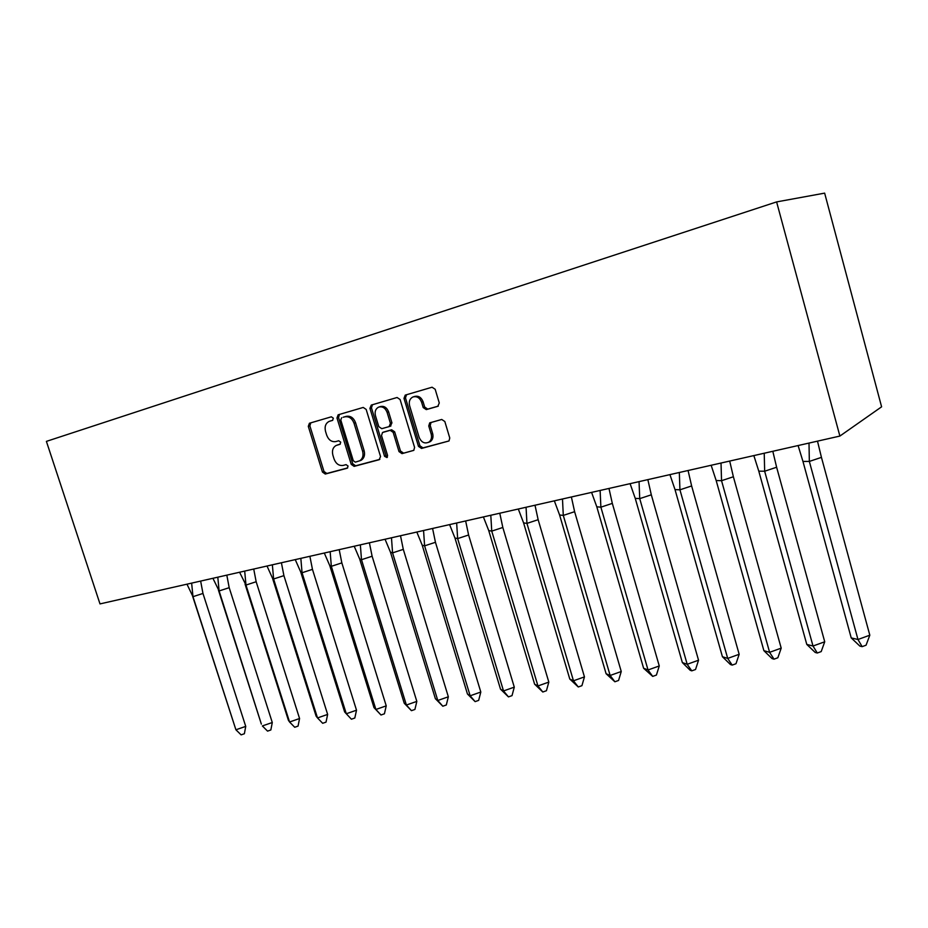<?xml version="1.0" encoding="UTF-8"?>
<svg xmlns="http://www.w3.org/2000/svg" width="928" height="928" viewBox="0 0 928 928"><rect width="100%" height="100%" fill="white"/><g stroke="black" fill="none" stroke-linecap="round" stroke-linejoin="round"><path stroke-width="1.39" d="M333.349 418.192L331.342 416.811L309.418 423.249L308.293 426.358L322.457 472.062L325.276 474.046L347.176 468.222L348.081 466.042L346.063 464.638L343.209 465.404C339.033 465.984 335.982 463.861 334.068 459.012L332.885 455.184C331.795 450.695 332.85 447.47 336.04 445.51L340.031 444.292L340.727 442.157L338.72 440.765L335.866 441.566C331.702 442.192 328.651 440.081 326.726 435.232L325.531 431.381C324.417 426.578 325.624 423.261 329.15 421.405L332.56 420.384L333.349 418.192M437.796 406.336L439.28 402.984L435.174 389.273L432.065 387.22L405.223 395.119L403.993 398.379L418.482 446.38L421.521 448.444L449.001 440.951L449.767 438.016L444.837 421.532L441.728 419.468L429.71 422.866L428.748 425.964L431.195 434.084C432.042 437.517 431.3 440.185 428.968 442.076C424.699 444.06 421.428 442.482 419.143 437.355L409.596 405.71C408.668 401.627 409.735 398.727 412.821 397.01C416.8 395.92 419.734 397.671 421.614 402.242L423.214 407.566L426.288 409.608L438.004 406.267M99.992 603.908L839.886 436.067L776.608 201.91L46.4 441.38L99.992 603.908M366.166 409.434L363.231 407.438L338.14 414.816L336.98 417.971L351.236 464.36L354.125 466.378L379.181 459.708L380.538 456.53L366.166 409.434M371.293 405.072L397.08 397.497L400.096 399.516L414.584 447.424L413.76 450.382L401.998 453.63L399.005 451.588L393.17 432.355L390.178 430.325L382.522 432.506L381.524 435.58L387.579 455.486L386.988 457.562L384.552 456.298L369.936 408.343L371.293 405.072M839.886 436.067L881.6 406.824L824.644 193.128L776.608 201.91M332.758 420.28L330.867 420.848M337.838 444.86L340.274 444.129M310.776 422.843L309.871 425.859L324 471.494L326.818 473.477L347.722 467.909M339.486 414.422L338.523 417.472L352.756 463.791L355.644 465.798L379.865 459.348M341.678 417.728L340.773 419.966L353.301 460.752L355.331 462.156L359.786 460.752C362.72 458.676 363.66 455.509 362.604 451.24L354.02 423.203C352.06 418.273 348.963 416.15 344.729 416.846L343.163 417.252M359.89 460.775L361.294 460.184C364.228 458.107 365.168 454.952 364.124 450.683L362.604 451.24M343.232 417.229L346.272 416.347C350.506 415.651 353.591 417.774 355.552 422.692L364.124 450.683M413.876 450.3L401.998 453.63M384.157 431.914L391.674 429.792L394.655 431.822L400.49 451.02L403.483 453.061M372.464 404.736L371.455 407.844L386.048 455.729L387.405 457.156M387.092 412.334C385.259 407.879 382.44 406.139 378.612 407.125C375.573 408.761 374.529 411.614 375.457 415.686L378.798 426.66L381.768 428.678L389.064 426.625L390.444 423.377L387.092 412.334L388.6 411.835C386.767 407.38 383.948 405.652 380.132 406.638L379.332 406.893M388.6 411.835L391.941 422.855L390.328 426.172M413.737 396.72L414.306 396.534C418.284 395.444 421.208 397.184 423.087 401.754L424.688 407.056L427.75 409.109L438.329 406.104M428.527 442.366L430.43 441.531C432.75 439.628 433.492 436.972 432.645 433.538L431.195 434.084M431.056 422.426L430.209 425.442L432.645 433.538M406.545 394.725L405.478 397.903L419.943 445.823L422.982 447.876L449.013 440.951M192.467 595.753L235.909 729.779L192.978 596.681L186.969 584.176M245.734 726.392L235.909 729.779L241.118 734.872L244.377 733.746L245.734 726.392L202.965 593.444L192.978 596.681L191.644 583.12M200.645 581.079L202.965 593.444M218.405 590.046L261.36 724.107L219.112 590.95L212.918 578.295M272.287 722.518L262.357 725.94L267.554 731.125L270.848 729.976L272.287 722.518L229.193 587.679L219.112 590.95L217.802 577.181M226.815 575.14L229.193 587.679M245.073 584.188L288.353 720.163L289.559 721.996L245.978 585.058L239.586 572.24M299.57 718.527L289.559 721.996L294.721 727.262L298.05 726.102L299.57 718.527L256.163 581.74L245.978 585.058L244.69 571.08M253.727 569.038L256.163 581.74M272.496 578.156L316.1 716.114L317.515 717.936L273.609 578.991L272.496 578.156L267.009 566.022M327.642 714.421L317.515 717.936L322.666 723.295L326.03 722.123L327.642 714.421L283.91 575.638L273.609 578.991L272.368 564.804M281.404 562.762L283.91 575.638M300.707 571.938L344.636 711.938L346.295 713.76L302.052 572.75L300.707 571.938L295.243 559.619M356.514 710.198L346.295 713.76L351.41 719.212L354.809 718.017L356.514 710.198L312.458 569.363L302.052 572.75L300.834 558.343M309.882 556.301L312.458 569.363M329.753 565.558L374.007 707.646L375.898 709.468L331.331 566.324L329.753 565.558L324.29 553.03M380.99 715.001L384.424 713.806L386.234 705.86L375.898 709.468L380.99 715.001L374.007 707.646M386.234 705.86L341.84 562.89L331.331 566.324L330.159 551.696M339.196 549.643L341.84 562.89M359.658 558.981L404.237 703.227L406.394 705.036L361.491 559.7L359.658 558.981L354.218 546.244M411.44 710.674L414.909 709.456L416.823 701.394L406.394 705.036L411.44 710.674L404.237 703.227M416.823 701.394L372.116 556.232L361.491 559.7L360.354 544.852M369.39 542.799L372.116 556.232M390.468 552.195L435.371 698.68L437.796 700.489L392.567 552.879L390.468 552.195L385.05 539.249M442.807 706.22L446.31 704.99L448.34 696.789L437.796 700.489L442.807 706.22L435.371 698.68M448.34 696.789L403.297 549.376L392.567 552.879L391.477 537.788M400.502 535.734L403.297 549.376M422.217 545.212L467.445 693.993L470.16 695.791L424.606 545.85L422.217 545.212L416.823 532.034M475.124 701.626L478.662 700.373L480.808 692.033L470.16 695.791L475.124 701.626L467.445 693.993M480.808 692.033L435.452 542.3L424.606 545.85L423.562 530.514M432.576 528.461L435.452 542.3M454.964 538.008L500.505 689.156L503.521 690.942L457.643 538.6L454.964 538.008L449.593 524.61M508.451 696.893L512.024 695.629L514.286 687.149L503.521 690.942L508.451 696.893L500.505 689.156M514.286 687.149L468.605 535.004L457.643 538.6L456.657 522.998M465.647 520.956L468.605 535.004M488.731 530.572L534.609 684.18L537.95 685.954L491.747 531.118L488.731 530.572L483.395 516.931M542.81 692.01L546.43 690.734L548.819 682.103L537.95 685.954L542.81 692.01L534.609 684.18M548.819 682.103L502.825 527.475L491.747 531.118L490.796 515.26M499.774 513.219L502.825 527.475M523.601 522.905L569.78 679.041L573.469 680.792L526.942 523.392L523.601 522.905L518.3 509.02M578.272 686.975L581.926 685.676L584.454 676.895L573.469 680.792L578.272 686.975L569.78 679.041M584.454 676.895L538.147 519.703L526.942 523.392L526.06 507.256M535.004 505.226L538.147 519.703M559.596 514.982L606.1 673.728L610.148 675.468L563.296 515.411L559.596 514.982L554.341 500.842M614.881 681.767L618.57 680.456L621.25 671.512L610.148 675.468L614.881 681.767L606.1 673.728M621.25 671.512L574.618 511.688L563.296 515.411L562.484 498.997M571.381 496.979L574.618 511.688M596.797 506.804L643.603 668.253L648.034 669.97L600.88 507.175L596.797 506.804L591.588 492.397M652.697 676.396L656.421 675.062L659.263 665.956L648.034 669.97L652.697 676.396L643.603 668.253M659.263 665.956L612.318 503.394L600.88 507.175L600.126 490.46M608.977 488.453L612.318 503.394M635.239 498.348L682.358 662.58L687.196 664.286L639.728 498.638L635.239 498.348L630.089 483.662M691.778 670.851L695.548 669.494L698.54 660.214L687.196 664.286L691.778 670.851L690.154 670.26L682.358 662.58M698.54 660.214L651.305 494.81L639.728 498.638L639.044 481.632M647.848 479.625L651.305 494.81M675.016 489.601L722.425 656.722L727.703 658.416L679.934 489.822L675.016 489.601L669.923 474.626M732.192 665.109L735.997 663.729L739.164 654.286L727.703 658.416L732.192 665.109L730.417 664.518L722.425 656.722M739.164 654.286L691.627 485.936L679.934 489.822L679.331 472.491M688.066 470.508L691.627 485.936M716.172 480.542L763.883 650.667L769.614 652.326L721.543 480.692L716.172 480.542L711.15 465.276M774.01 659.17L777.85 657.766L781.202 648.138L769.614 652.326L774.01 659.17L772.073 658.59L763.883 650.667M781.202 648.138L733.375 476.76L721.543 480.692L721.021 463.026M729.698 461.065L733.375 476.76M758.791 471.169L806.78 644.403L813.009 646.027L764.66 471.227L758.791 471.169L753.849 455.59M817.29 653.01L821.187 651.595L824.725 641.782L813.009 646.027L817.29 653.01L815.202 652.454L806.78 644.403M824.725 641.782L776.62 467.236L764.66 471.227L764.231 453.235M772.815 451.286L776.62 467.236M802.964 461.448L851.22 637.907L857.971 639.508L809.344 461.425L802.964 461.448L798.103 445.544M862.135 646.642L866.068 645.204L869.814 635.193L857.971 639.508L862.135 646.642L859.862 646.085L851.22 637.907M869.814 635.193L821.442 457.376L809.344 461.425L809.007 443.074M817.498 441.148L821.442 457.376M331.157 420.755L329.602 421.254M338.511 444.628L336.968 445.162M326.818 473.477L325.276 474.046M324 471.494L322.457 472.062M309.871 425.859L308.293 426.358M355.644 465.798L354.125 466.378M352.756 463.791L351.236 464.36M338.523 417.472L336.98 417.971M355.552 422.692L354.02 423.203M346.272 416.347L344.729 416.846M400.49 451.02L399.005 451.588M394.655 431.822L393.17 432.355M391.674 429.792L390.178 430.325M384.389 431.822L382.893 432.355M386.048 455.729L384.552 456.298M371.455 407.844L369.936 408.343M390.56 426.103L389.273 426.555M391.941 422.855L390.444 423.377M427.75 409.109L426.288 409.608M424.688 407.056L423.214 407.566M423.087 401.754L421.614 402.242M430.209 425.442L428.748 425.964M422.982 447.876L421.521 448.444M419.943 445.823L418.482 446.38M405.478 397.903L403.993 398.379M361.294 460.184L359.786 460.752M390.908 425.964L389.412 426.497M430.43 441.531L428.968 442.076M430.638 422.542L429.71 422.866"/></g></svg>
